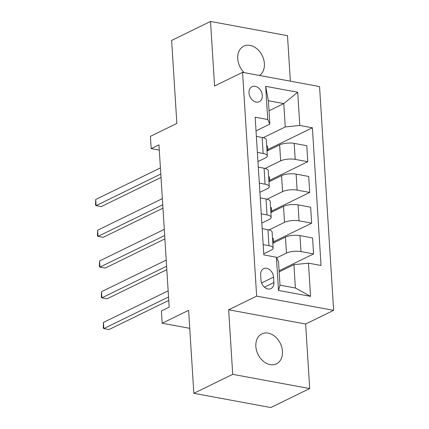 <?xml version="1.0" encoding="UTF-8"?>
<svg xmlns="http://www.w3.org/2000/svg" width="429" height="429" viewBox="0 0 429 429"><rect width="100%" height="100%" fill="white"/><g stroke="black" fill="none" stroke-linecap="round" stroke-linejoin="round"><path stroke-width="0.64" d="M259.491 75.466A16.656 12.436 64 0 0 264.377 63.61A16.656 12.436 64 0 0 243.752 46.182A16.656 12.436 64 0 0 237.741 58.687A16.656 12.436 64 0 0 244.246 72.646M255.845 346.407A16.656 12.436 64 0 0 276.464 363.835A16.656 12.436 64 0 0 282.475 351.33A16.656 12.436 64 0 0 261.856 333.901A16.656 12.436 64 0 0 255.845 346.407M249.013 92.97A8.328 6.22 64 0 0 259.32 101.684A8.328 6.22 64 0 0 262.328 95.431A8.328 6.22 64 0 0 252.016 86.717A8.328 6.22 64 0 0 249.013 92.97M290.363 81.172L287.5 35.682L210.516 21.45L171.638 40.433L176.855 123.429L150.418 136.336L151.19 148.632L159.298 150.129M333.633 310.349L319.557 86.567L242.573 72.335L256.649 296.117L333.633 310.349L305.641 324.018L228.657 309.786L232.716 374.335L309.7 388.567L305.641 324.018M309.7 388.567L270.822 407.55L193.838 393.318L188.615 310.323L162.178 323.23L189.747 328.324M232.716 374.335L193.838 393.318M162.178 323.23L161.401 310.934L169.182 307.137L158.966 144.836L151.19 148.632M273.895 282.534L273.552 277.123A8.065 6.022 64 0 0 263.562 268.683A8.065 6.022 64 0 0 260.655 274.742L260.993 280.148A8.065 6.022 64 0 0 270.983 288.594A8.065 6.022 64 0 0 273.895 282.534L264.414 287.162M308.456 263.159L310.542 296.359L278.501 290.438L276.415 257.239L278.518 261.813L279.987 285.172L295.383 288.02L293.913 264.661L308.456 263.159L321.042 265.487L312.382 127.778L267.734 149.571M269.015 110.795L283.778 103.587L268.382 100.74L269.852 124.099L267.75 119.525L255.164 117.197L263.824 254.912L276.415 257.239M267.75 119.525L265.664 86.326L297.705 92.251L299.791 125.45L312.382 127.778M228.657 309.786L256.649 296.117M210.516 21.45L214.575 86.004L242.573 72.335M269.852 124.099L256.022 130.85M257.379 152.386L263.154 153.453A10.409 3.346 -3.6 0 1 267.321 155.834A10.409 3.346 -3.6 0 1 265.256 158.028L257.958 161.594M259.309 183.124L265.084 184.191A10.409 3.346 -3.6 0 1 269.251 186.577A10.409 3.346 -3.6 0 1 267.187 188.771L259.888 192.331M261.245 213.862L267.02 214.934A10.409 3.346 -3.6 0 1 271.187 217.315A10.409 3.346 -3.6 0 1 269.122 219.509L261.824 223.069M263.175 244.605L268.956 245.672A10.409 3.346 -3.6 0 1 273.123 248.053A10.409 3.346 -3.6 0 1 271.058 250.246L263.755 253.812M279.15 271.868L293.913 264.661M276.7 257.856L286.454 253.094A10.409 3.346 -3.6 0 1 300.997 251.592L313.583 253.92L279.081 270.769M272.823 243.275L285.446 237.108A10.409 3.346 -3.6 0 1 299.989 235.612L312.58 237.939L313.583 253.92M269.015 229.923L284.518 222.356A10.409 3.346 -3.6 0 1 299.061 220.855L311.652 223.182L273.536 241.79M270.887 212.532L283.515 206.37A10.409 3.346 -3.6 0 1 298.058 204.869L310.644 207.196L311.652 223.182M267.079 199.185L282.582 191.613A10.409 3.346 -3.6 0 1 297.131 190.117L309.717 192.444L271.6 211.052M268.951 181.794L281.58 175.633A10.409 3.346 -3.6 0 1 296.123 174.131L308.708 176.458L309.717 192.444M265.149 168.441L280.652 160.875A10.409 3.346 -3.6 0 1 295.195 159.379L307.781 161.706L269.669 180.309M267.02 151.056L279.644 144.889A10.409 3.346 -3.6 0 1 294.187 143.393L306.778 145.721L307.781 161.706M263.213 137.704L285.247 126.946L283.778 103.587L297.705 92.251M262.173 228.619L267.948 229.687A10.409 3.346 -3.6 0 1 272.115 232.073L273.123 248.053M273.605 242.889L273.321 238.395L272.506 238.24M271.67 212.151L271.385 207.652L270.57 207.502M260.237 197.882L266.012 198.949A10.409 3.346 -3.6 0 1 270.184 201.33L271.187 217.315M269.739 181.413L269.455 176.914L268.634 176.764M258.306 167.138L264.082 168.211A10.409 3.346 -3.6 0 1 268.248 170.592L269.251 186.577M299.791 125.45L285.247 126.946M267.803 150.67L267.519 146.176L266.704 146.026M256.37 136.401L262.146 137.468A10.409 3.346 -3.6 0 1 266.312 139.854L267.321 155.834M279.987 285.172L278.501 290.438M295.383 288.02L310.542 296.359M265.664 86.326L268.382 100.74M168.543 296.991L103.834 328.582L103.448 322.431L168.152 290.846M168.753 300.386L109.036 329.542L103.834 328.582L103.255 328.013L103.448 322.431M166.608 266.253L101.898 297.839L101.512 291.693L166.221 260.103M166.822 269.648L107.1 298.804L101.898 297.839L101.324 297.27L101.512 291.693M164.672 235.51L99.968 267.101L99.576 260.955L164.286 229.365M164.886 238.91L105.169 268.066L99.968 267.101L99.389 266.532L99.576 260.955M162.741 204.772L98.032 236.363L97.646 230.217L162.35 198.627M162.95 208.172L103.233 237.323L98.032 236.363L97.453 235.794L97.646 230.217M160.805 174.035L96.096 205.625L95.71 199.474L160.419 167.884M161.02 177.429L101.298 206.585L96.096 205.625L95.522 205.057L95.71 199.474M285.446 237.108L286.454 253.094M283.515 206.37L284.518 222.356M281.58 175.633L282.582 191.613M279.644 144.889L280.652 160.875M299.989 235.612L300.997 251.592M267.948 229.687L268.956 245.672M266.012 198.949L267.02 214.934M298.058 204.869L299.061 220.855M264.082 168.211L265.084 184.191M296.123 174.131L297.131 190.117M262.146 137.468L263.154 153.453M294.187 143.393L295.195 159.379M261.593 282.963L273.552 277.123"/></g></svg>
